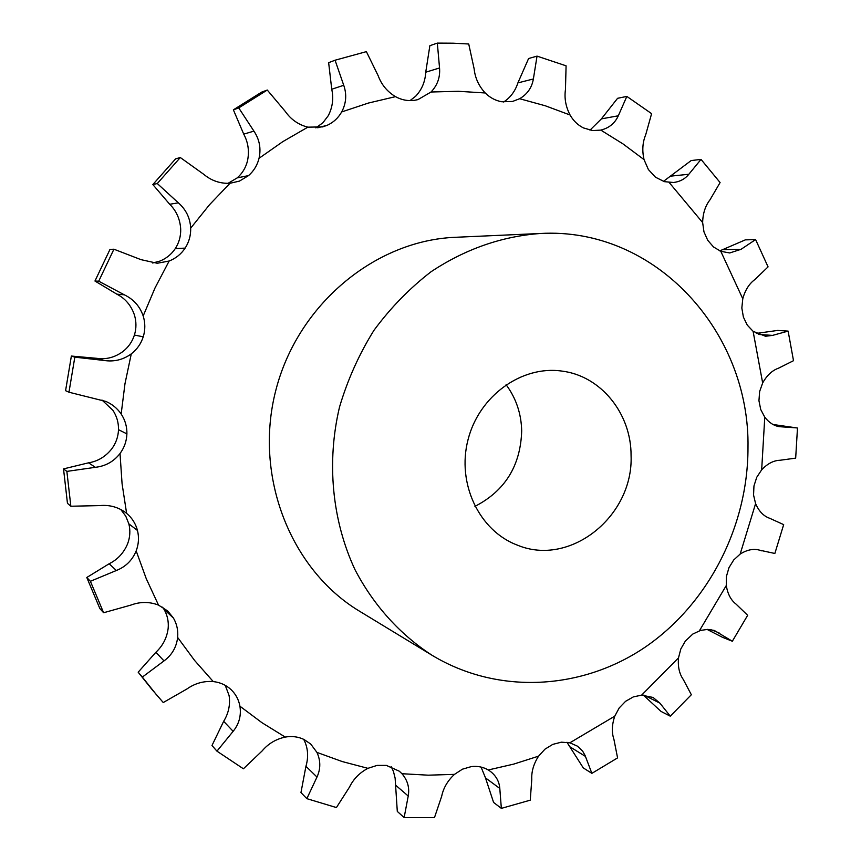 <?xml version="1.0" encoding="UTF-8"?>
<svg xmlns="http://www.w3.org/2000/svg" width="861" height="861" viewBox="0 0 861 861"><rect width="100%" height="100%" fill="white"/><g stroke="black" fill="none" stroke-linecap="round" stroke-linejoin="round"><path stroke-width="1.29" d="M481.073 767.076L485.486 777.892L493.59 802.441L501.35 808.371L499.8 788.45C499.251 781.444 496.011 775.686 490.103 771.187L488.262 769.971C483.139 766.99 477.5 765.86 471.322 766.602L462.465 769.174L454.468 774.373C447.634 780.712 443.372 788.019 441.682 796.264L434.461 817.659L404.143 817.573L408.222 796.016C409.707 787.718 407.608 780.281 401.947 773.716L399.332 771.219L386.352 765.386L377.064 765.407L367.916 768.335C359.586 772.747 353.462 778.979 349.534 787.04L336.414 807.564L306.839 798.653L316.988 777.052C320.733 768.884 320.722 760.672 316.945 752.406L310.735 744.055L303.998 739.47C298.186 736.704 291.933 735.907 285.239 737.081C275.95 739.093 268.255 743.689 262.174 750.889L243.405 768.787L216.95 751.158L233.137 731.323C239.1 723.972 241.36 715.599 239.928 706.203C238.745 699.778 235.86 694.321 231.286 689.833L230.845 689.424C225.937 684.958 220.072 682.342 213.248 681.578C203.659 680.868 194.877 683.343 186.891 689.004L163.256 702.533L152.106 689.639L138.18 672.193L142.345 677.09L164.01 660.904C171.92 655.07 176.462 647.246 177.646 637.452C178.27 630.456 176.871 623.988 173.438 618.047L167.691 610.966L158.51 605.1C149.416 601.602 140.16 601.613 130.743 605.132L103.611 612.741L90.394 581.293L116.343 570.499C125.717 566.796 132.325 560.253 136.178 550.9C138.718 544.141 139.148 537.339 137.469 530.462C135.672 523.628 132.045 517.913 126.61 513.35L125.189 512.23C117.602 506.903 109.089 504.697 99.639 505.601L70.85 506.236L66.867 471.397L95.345 467.319C105.516 466.178 113.738 461.582 120.023 453.521C124.339 447.634 126.632 441.09 126.901 433.879C127.051 426.658 125.146 420.039 121.164 414.001C117.333 408.394 112.253 404.207 105.903 401.452L68.966 392.218L74.821 357.164L103.707 360.415C113.856 362.04 123.048 359.855 131.281 353.871C137.028 349.405 141.021 343.722 143.238 336.823C145.358 329.881 145.337 322.929 143.184 315.955C139.859 306.301 133.573 299.251 124.318 294.806L98.714 281.203L113.921 249.206L140.978 259.645L157.283 263.262L169.154 261.012C175.838 258.375 181.165 254.07 185.147 248.108C189.022 242.07 190.862 235.419 190.69 228.143C190.13 217.962 186.008 209.524 178.335 202.83L157.283 183.533L180.304 157.531L203.562 174.18C211.332 180.713 220.147 183.737 229.995 183.275L239.412 181.122L248.549 175.601C253.812 170.995 257.31 165.215 259.053 158.284C261.206 148.479 259.495 139.428 253.93 131.13L238.745 107.916L267.276 90.039L285.217 111.349C290.921 119.507 298.476 124.78 307.872 127.159L322.617 126.901L327.331 125.232C333.476 122.391 338.255 117.957 341.677 111.941C346.23 103.331 346.918 94.441 343.733 85.282L335.069 60.216L366.388 51.638L378.151 75.682C381.509 84.733 387.289 91.718 395.49 96.647C401.484 99.93 407.727 101.167 414.238 100.36L417.929 99.628L431.038 92.009C437.463 85.228 440.305 77.221 439.54 67.965L437.334 43.104L453.08 43.19L468.728 43.997L474.12 68.762C475.089 77.964 478.791 86.035 485.238 92.977C490.038 97.745 495.57 100.672 501.855 101.77L512.532 101.458L519.635 98.724C527.319 94.204 531.904 87.618 533.379 78.964L537.038 56.126L566.086 65.823L565.462 89.501C564.203 98.165 565.731 106.667 570.068 114.997C573.383 120.809 577.849 125.114 583.457 127.923L592.594 130.571L600.806 130.108C609.093 128.041 614.915 123.263 618.306 115.783L626.84 96.41L651.605 113.652L645.728 134.703C642.554 142.269 641.983 150.567 644.039 159.619L648.387 169.542L655.458 177.194L664.369 181.66L673.453 182.489C679.878 181.736 685.012 178.991 688.832 174.266L701.026 159.393L720.097 182.554L710.002 199.806C705.32 205.844 702.867 213.42 702.641 222.558L703.975 231.878L707.72 240.273L713.511 246.956L720.797 251.315L729.697 252.962L741.052 249.313L755.603 239.584L768.066 266.878L754.925 279.502C749.178 283.721 745.131 290.135 742.774 298.767L741.838 308.012L743.387 317.074L747.262 325.092L753.095 331.313L765.494 336.253L772.511 335.403L788.127 331.108L793.508 360.694L778.527 368.185C772.209 370.413 766.914 375.342 762.663 382.962L759.617 391.572L758.95 400.72L760.726 409.524L764.772 417.187C768.97 422.579 773.813 425.743 779.291 426.669L796.554 427.885L773.017 424.484M410.051 100.608L415.669 96.217C421.858 89.652 425.205 81.644 425.732 72.216L429.865 45.698L437.334 43.104M306.839 798.653L300.963 792.572L305.935 766.29C308.572 757.314 308.087 748.833 304.471 740.847L303.653 739.308M216.95 751.158L211.989 745.497L223.666 721.324C228.617 713.231 230.425 704.642 229.091 695.548L225.259 685.367M138.18 672.193L155.884 652.272C162.858 645.782 166.948 637.797 168.164 628.315C168.767 621.491 167.4 615.174 164.042 609.373L162.6 607.166M103.611 612.741L99.865 608.576L86.789 577.483L109.153 563.761C117.656 559.521 123.801 552.87 127.611 543.808C130.086 537.221 130.506 530.58 128.859 523.875L125.76 516.148L120.755 509.475M70.85 506.236L67.459 503.319L63.52 468.901L88.565 462.82C97.863 461.302 105.612 456.631 111.79 448.829C115.998 443.092 118.237 436.699 118.495 429.671L118.495 429.671C118.646 422.643 116.773 416.175 112.888 410.288L101.942 400.01M68.966 392.218L65.576 390.679L71.366 356.056L96.701 358.316C105.978 359.704 114.664 357.498 122.736 351.675C128.354 347.327 132.239 341.785 134.413 335.058L134.413 335.058C136.468 328.299 136.447 321.519 134.338 314.717C131.044 305.311 125.211 298.466 116.859 294.171L94.958 281.03L98.714 281.203M152.634 263.003L159.683 261.163C166.205 258.591 171.414 254.393 175.289 248.581L175.289 248.581C179.077 242.694 180.875 236.205 180.702 229.112C180.089 219.211 176.419 210.923 169.714 204.272L152.838 184.555L157.283 183.533M228.025 183.361L237.206 177.883L248.549 175.601L237.206 177.883M237.206 177.872C242.35 173.373 245.762 167.744 247.462 160.985C249.486 151.461 248.248 142.506 243.728 134.133L233.385 109.831L238.745 107.916M315.858 127.902L322.897 122.757L328.235 115.74C332.583 107.377 333.756 98.541 331.743 89.243L328.644 62.67L335.069 60.216M474.938 506.376C505.02 490.888 520.604 465.726 521.691 430.877C521.271 413.592 516.073 398.191 506.096 384.695M327.331 125.232L317.698 127.783L327.331 125.232M185.147 248.108L175.289 248.581L185.147 248.108M143.238 336.812L134.413 335.058M126.901 433.869L118.495 429.671L126.901 433.879M137.469 530.462L128.859 523.875L137.469 530.462M173.438 618.047L164.042 609.373L173.438 618.047M566.947 742.268L583.284 767.915L591.873 773.361L585.082 755.474L582.649 751.136L577.44 746.164L569.853 742.806L561.372 742.182L552.805 744.367L544.97 749.167L538.588 756.152C533.616 763.89 531.345 771.682 531.775 779.528L530.258 800.17L501.35 808.371M643.371 695.118L661 711.412L670.288 716.18L659.913 703.157L653.09 697.453L641.606 695.139L633.287 696.915L625.581 701.317L619.21 707.936L614.776 716.158C611.859 724.704 611.579 732.442 613.925 739.373L617.574 757.895L591.873 773.361M707.053 629.391L722.487 637.312L732.345 641.241L714.232 630.424L707.71 629.391L700.606 630.403L692.825 634.04L685.388 641.014L680.814 648.979L678.5 657.879C677.747 666.662 679.34 673.851 683.279 679.458L691.34 694.741L670.288 716.18M796.554 427.885L797.48 428.046L795.672 458.127L780.066 460.258C773.63 460.441 767.506 463.627 761.673 469.805L756.754 477.274L753.956 485.959L753.558 495.032L755.592 503.62C758.928 511.294 763.599 516.169 769.626 518.257L783.671 524.629L774.857 553.472L759.499 550.147C753.472 548.457 747.025 549.77 740.159 554.075L733.701 559.984L728.966 567.69L726.415 576.472L726.297 585.491C727.642 593.972 730.914 600.192 736.09 604.142L747.66 615.303L732.345 641.241M432.254 655.404L359.844 611.407C290.781 570.057 253.575 476.607 275.735 390.646C297.54 304.59 375.019 240.445 455.458 237.292L540.084 233.503C501.565 236.388 465.241 249.109 431.135 271.689C409.632 288.263 390.582 307.797 373.986 330.29C359.112 354.162 347.629 379.723 339.535 406.984C326.394 462.314 332.12 520.604 354.98 569.648C373.642 605.434 400.268 634.772 432.254 655.404C498.401 695.225 582.413 689.952 645.492 646.934C708.549 603.604 747.951 526.232 747.983 448.086C750.254 332.12 655.533 226.691 540.084 233.503M503.653 102.007C510.444 97.562 515.19 91.191 517.891 82.904L528.6 58.516L537.038 56.126M267.276 90.039L261.593 92.159L233.385 109.831M589.979 130.162L601.387 118.883L617.585 98.305L626.84 96.41M180.304 157.531L175.601 158.854L152.838 184.555M663.433 181.38L691.157 160.566L701.026 159.393M113.921 249.206L109.982 249.421L94.958 281.03M719.764 250.885L745.314 239.875L755.603 239.584M756.281 333.422L777.634 330.43L788.127 331.108M391.195 766.613L393.445 771.456L395.124 778.107L397.298 811.417L404.143 817.573M631.07 455.48C631.296 413.646 600.967 375.794 561.77 371.069C521.605 365.312 478.996 395.942 468.007 439.81C456.599 483.581 479.286 530.893 517.289 545.099C570.283 567.334 633.61 516.04 631.07 455.48M142.345 677.09L156.422 694.719M71.366 356.056L74.821 357.164M63.52 468.901L66.867 471.397M86.789 577.483L90.394 581.293M395.49 96.647L368.379 103.062L341.677 111.941M307.872 127.159L282.903 141.581L259.053 158.284M229.995 183.275L209.46 204.789L190.69 228.143M169.154 261.012L155.045 287.897L143.184 315.955M131.281 353.871L124.974 383.748L121.164 414.001M120.023 453.521L122.068 483.667L126.61 513.35M136.178 550.9L146.23 578.614L158.51 605.1M177.646 637.452L194.564 660.409L213.248 681.578M239.928 706.203L262.002 722.723L285.239 737.081M316.945 752.406L342.161 761.533L367.916 768.335M401.947 773.716L428.24 775.18L454.468 774.373M488.262 769.971L513.716 764.105L538.588 756.152M569.853 742.806L614.776 716.158M641.606 695.139L678.5 657.879M699.412 630.779L726.297 585.491M740.159 554.075L755.592 503.62M761.673 469.805L764.772 417.187M762.663 382.962L753.095 331.313M742.774 298.767L720.797 251.315M702.641 222.558L669.18 182.521M644.039 159.619L623.073 143.959L600.806 130.108M570.068 114.997L545.271 105.774L519.635 98.724M485.238 92.977L458.278 91.288L431.038 92.009M425.732 72.216L439.54 67.965M331.743 89.243L343.733 85.282M517.891 82.904L533.379 78.964M243.728 134.133L253.93 131.13M601.387 118.883L618.306 115.783M169.714 204.272L178.335 202.83M670.816 176.128L688.832 174.266M116.859 294.171L124.318 294.806M722.282 249.668L741.052 249.313M96.701 358.316L103.707 360.415M758.261 334.412L772.511 335.403M88.565 462.82L95.345 467.319M776.514 426.001L782.057 426.895M109.153 563.761L116.343 570.499M155.884 652.272L164.01 660.904M759.165 550.05L759.843 550.254M223.666 721.324L233.137 731.323M710.809 629.617L719.075 632.889M305.935 766.29L316.988 777.052M643.985 695.139L659.913 703.157M395.511 785.092L408.222 796.016M569.659 746.648L585.437 756.399M485.486 777.892L499.8 788.45M761.877 550.868L758.595 549.91"/></g></svg>
